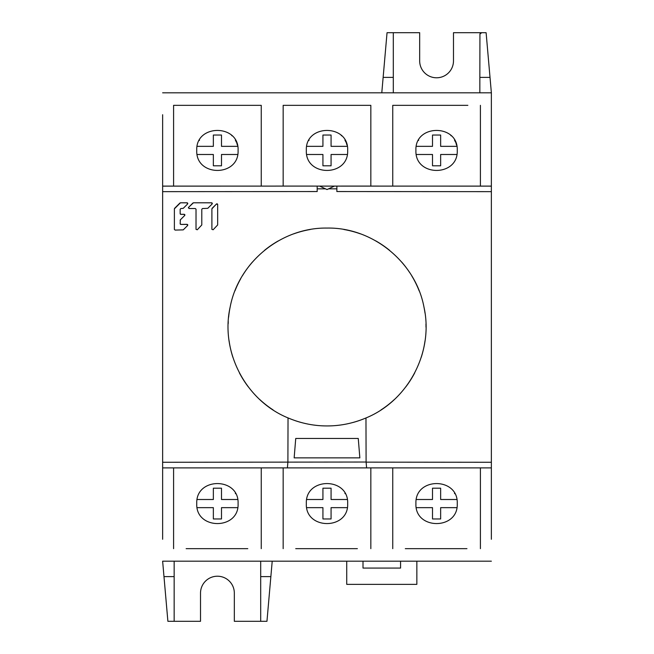 <?xml version="1.0" encoding="UTF-8"?>
<svg xmlns="http://www.w3.org/2000/svg" width="654" height="654" viewBox="0 0 654 654"><rect width="100%" height="100%" fill="white"/><g stroke="black" fill="none" stroke-linecap="round" stroke-linejoin="round"><path stroke-width="0.98" d="M416.851 561.189L416.851 584.357L346.726 584.357L346.726 561.189M363.003 561.189L363.003 568.073L400.575 568.073L400.575 561.189M454.734 493.713A20.666 20.666 0 0 0 454.473 493.247M416.32 499.509L432.507 499.509L432.507 488.195L440.649 488.195L440.649 499.509L456.835 499.509M456.835 507.651L440.649 507.651L440.649 518.965L432.507 518.965L432.507 507.651L416.32 507.651M235.571 493.713A20.666 20.666 0 0 0 235.317 493.247M197.165 499.509L213.351 499.509L213.351 488.195L221.493 488.195L221.493 499.509L237.68 499.509M237.68 507.651L221.493 507.651L221.493 518.965L213.351 518.965L213.351 507.651L197.165 507.651M345.157 493.713A20.666 20.666 0 0 0 344.895 493.247M306.742 499.509L322.929 499.509L322.929 488.195L331.071 488.195L331.071 499.509L347.258 499.509M347.258 507.651L331.071 507.651L331.071 518.965L322.929 518.965L322.929 507.651L306.742 507.651M456.541 145.09A20.666 20.666 0 0 0 455.969 143.275M455.56 142.253A20.666 20.666 0 0 0 454.489 140.12M451.211 135.828A20.666 20.666 0 0 0 450.802 135.435M418.674 140.103A20.666 20.666 0 0 0 418.446 140.512M416.32 146.349L432.507 146.349L432.507 135.035L440.649 135.035L440.649 146.349L456.835 146.349M456.835 154.491L440.649 154.491L440.649 165.805L432.507 165.805L432.507 154.491L416.32 154.491M346.963 145.09A20.666 20.666 0 0 0 346.391 143.275M345.982 142.253A20.666 20.666 0 0 0 344.911 140.12M341.633 135.828A20.666 20.666 0 0 0 341.224 135.435M309.097 140.103A20.666 20.666 0 0 0 308.868 140.512M306.742 146.349L322.929 146.349L322.929 135.035L331.071 135.035L331.071 146.349L347.258 146.349M347.258 154.491L331.071 154.491L331.071 165.805L322.929 165.805L322.929 154.491L306.742 154.491M237.386 145.09A20.666 20.666 0 0 0 236.813 143.275M236.396 142.253A20.666 20.666 0 0 0 235.334 140.12M232.056 135.828A20.666 20.666 0 0 0 231.647 135.435M199.519 140.103A20.666 20.666 0 0 0 199.29 140.512M197.165 146.349L213.351 146.349L213.351 135.035L221.493 135.035L221.493 146.349L237.68 146.349M237.68 154.491L221.493 154.491L221.493 165.805L213.351 165.805L213.351 154.491L197.165 154.491M317.182 186.259L317.182 191.548L162.633 191.647L162.633 186.128L313.291 186.096L319.642 186.112L327.025 189.554L334.407 186.112L491.367 186.128L491.367 191.647L336.867 191.548L336.867 186.259M162.633 114.728L162.633 186.112L239.944 186.112M162.633 215.853L162.633 229.628M173.588 467.888L173.588 548.665L173.588 467.888L162.633 467.888L162.633 539.272M287.899 462.141L287.4 467.888L162.633 467.888L162.633 462.272L366.101 462.035M162.633 191.647L162.633 462.272M162.633 311.345L162.633 342.655M287.899 462.035L288.03 417.914C245.667 400.632 220.145 351.615 230.159 307.02C238.612 262.172 281.097 227.379 327.057 228.066C372.69 227.216 415.633 262.148 423.996 307.216C433.888 351.721 408.513 400.559 365.97 417.963L366.101 462.141L491.367 462.272L491.367 191.647M217.668 204.522L217.668 224.96L213.122 229.775L211.896 229.268L211.896 208.822L216.441 204.015L217.668 204.449A0.719 0.719 -5.8 0 0 216.441 204.048L212.109 208.315M211.896 208.822L211.904 229.35A0.719 0.719 -5.8 0 0 211.904 229.382M197.255 229.791L196.02 229.284L196.02 209.182L195.301 208.536L189.104 208.536L188.597 207.31L193.437 202.797L211.602 202.789L212.109 204.015L207.776 208.324L202.519 208.536L201.792 209.247L201.792 224.968L197.255 229.791M196.028 209.305A0.719 0.719 -5.8 0 0 196.028 209.231L196.028 229.358A0.719 0.719 -5.8 0 0 196.028 229.391M211.602 202.789L211.602 202.822A0.719 0.719 -5.8 0 1 212.321 203.451L212.109 204.015M188.393 207.89L188.605 207.367A0.719 0.719 -5.8 0 0 188.393 207.915M180.152 223.619L180.161 223.766A0.719 0.719 -5.8 0 0 180.88 224.412L187.069 224.338L187.575 225.565L183.243 229.873L175.1 230.094L174.381 229.374L174.381 208.839L180.447 202.797L187.069 202.797L187.575 204.023L183.251 208.332L180.872 208.544L180.152 209.255L180.161 213.703A0.719 0.719 -5.8 0 0 180.88 214.349L184.183 214.283L184.69 215.509L180.357 219.818L180.152 223.619L180.872 224.338M184.894 214.929L184.69 215.509M180.152 213.564L180.872 214.283M187.788 203.443L187.575 204.023M174.381 208.839L174.381 229.448A0.719 0.719 -5.8 0 0 174.389 229.489M187.78 224.984L187.575 225.565M325.986 189.071L319.642 186.112L334.407 186.112L327.025 189.554M317.182 191.548L317.182 188.843L325.504 188.843M162.633 92.811L491.367 92.811L491.367 186.112L480.412 186.112L480.412 105.335L480.412 186.112L414.088 186.112M392.752 186.104L392.752 105.335L406.208 105.335M422.206 105.335L450.884 105.335M467.855 105.335L392.752 105.335L392.752 186.079M283.166 186.096L283.166 105.335L370.834 105.335L370.834 186.096L370.834 105.335L358.278 105.335M283.166 186.079L283.166 105.335L296.63 105.335M312.628 105.335L341.306 105.335M187.044 105.335L173.588 105.335L173.588 186.112L173.588 105.335L261.248 105.335L261.248 186.104L261.248 105.335L248.7 105.335M203.042 105.335L231.72 105.335M381.789 92.811L387.045 32.7L419.672 32.7L419.672 60.879A16.906 16.906 0 0 0 436.578 77.785A16.906 16.906 0 0 0 453.484 60.879L453.484 32.7L481.728 32.7A1.88 1.88 0 0 0 479.938 34L481.728 32.7L486.11 32.7L491.367 92.811L491.367 114.728M491.367 539.272L491.367 467.888L483.159 467.888M491.367 462.272L491.367 467.888L287.4 467.888M491.367 229.628L491.367 215.853M491.367 311.345L491.367 342.655M491.367 561.189L162.633 561.189L163.982 576.615L174.152 576.615L174.152 561.189M479.848 92.811L479.848 77.385L490.018 77.385M479.938 34L479.848 77.385M393.307 32.7L393.307 92.811M383.138 77.385L393.307 77.385M174.152 576.615L174.152 621.3L167.89 621.3L163.982 576.615M174.152 621.3L200.516 621.3L200.516 593.121A16.906 16.906 0 0 1 217.422 576.215A16.906 16.906 0 0 1 234.328 593.121L234.328 621.3L260.693 621.3L260.693 561.189M272.211 561.189L266.955 621.3L260.693 621.3M270.862 576.615L260.693 576.615M357.37 548.665L295.722 548.665M312.694 548.665L341.372 548.665M370.834 467.888L370.834 548.665L370.834 467.888L392.752 467.888L392.752 548.665L392.752 467.888M466.956 548.665L405.3 548.665M422.28 548.665L450.958 548.665M480.412 467.888L480.412 548.665L480.412 467.888M247.792 548.665L186.137 548.665M203.116 548.665L231.794 548.665M261.248 467.888L261.248 548.665L261.248 467.888L283.166 467.888L283.166 548.665L283.166 467.888M312.301 467.888L297.488 467.888M356.504 467.888L341.699 467.888M347.666 503.58C348.974 530.222 305.026 530.222 306.334 503.58C305.124 476.897 348.893 476.921 347.666 503.58M202.699 467.888L188.033 467.888M246.893 467.888L232.129 467.888M421.871 467.888L407.107 467.888M465.967 467.888L451.301 467.888M457.244 503.58C458.552 530.222 414.603 530.222 415.919 503.58C414.701 476.897 458.47 476.921 457.244 503.58M238.081 150.42C239.299 177.095 195.546 177.095 196.756 150.42C195.44 123.753 239.421 123.802 238.081 150.42M347.666 150.42C348.876 177.095 305.124 177.095 306.334 150.42C305.026 123.753 348.999 123.802 347.666 150.42M457.244 150.42C458.454 177.095 414.701 177.095 415.919 150.42C414.603 123.753 458.577 123.802 457.244 150.42M238.081 503.58C239.397 530.222 195.448 530.222 196.756 503.58C195.546 476.897 239.315 476.921 238.081 503.58M366.101 462.141L366.6 467.888M288.03 417.914C300.799 423.293 313.806 425.967 327.057 425.934C340.276 425.967 353.242 423.31 365.97 417.963M294.153 457.874L295.739 438.458L358.261 438.458L359.847 457.874L294.153 457.874M232.832 357.166A98.934 98.934 0 0 1 229.072 340.66M228.172 323.82A98.934 98.934 0 0 1 228.271 321.67M228.614 317.198A98.934 98.934 0 0 1 230.159 307.02M234.982 290.801A98.934 98.934 0 0 1 240.754 278.629M242.446 275.726A98.934 98.934 0 0 1 252.37 262.123M264.494 250.359A98.934 98.934 0 0 1 278.302 240.909M293.76 233.838A98.934 98.934 0 0 1 310.217 229.505M316.716 425.394A98.934 98.934 0 0 1 313.928 425.059M300.832 422.394A98.934 98.934 0 0 1 295.003 420.596M288.774 418.225A98.934 98.934 0 0 1 287.834 417.824M273.119 409.935A98.934 98.934 0 0 1 259.761 399.52M248.389 386.996A98.934 98.934 0 0 1 239.389 372.845M343.849 229.497A98.934 98.934 0 0 1 360.24 233.797M375.682 240.836A98.934 98.934 0 0 1 389.531 250.286M401.711 262.074A98.934 98.934 0 0 1 409.461 272.252M411.718 275.8A98.934 98.934 0 0 1 419.206 290.981M423.996 307.216A98.934 98.934 0 0 1 425.018 313.127M425.95 323.992A98.934 98.934 0 0 1 425.991 327.163M425.026 340.808A98.934 98.934 0 0 1 421.25 357.256M414.734 372.837A98.934 98.934 0 0 1 405.733 386.98M394.321 399.553A98.934 98.934 0 0 1 380.906 409.993M363.91 418.813A98.934 98.934 0 0 1 353.209 422.419M340.145 425.067A98.934 98.934 0 0 1 335.625 425.566M328.553 188.843L336.867 188.843L336.867 191.548M192.93 203.01L188.605 207.367M211.602 202.822L193.437 202.797M187.788 203.468A0.719 0.719 -5.8 0 0 187.069 202.838L180.447 202.797M187.788 225.017A0.719 0.719 -5.8 0 0 187.069 224.412L180.88 224.412M179.94 203.01L174.593 208.332M184.902 214.962A0.719 0.719 -5.8 0 0 184.183 214.349L180.88 214.349M180.365 219.891A0.719 0.719 -5.8 0 0 180.152 220.398M313.291 186.079L162.633 186.145L317.182 186.096M491.367 186.145L341.306 186.079"/></g></svg>

